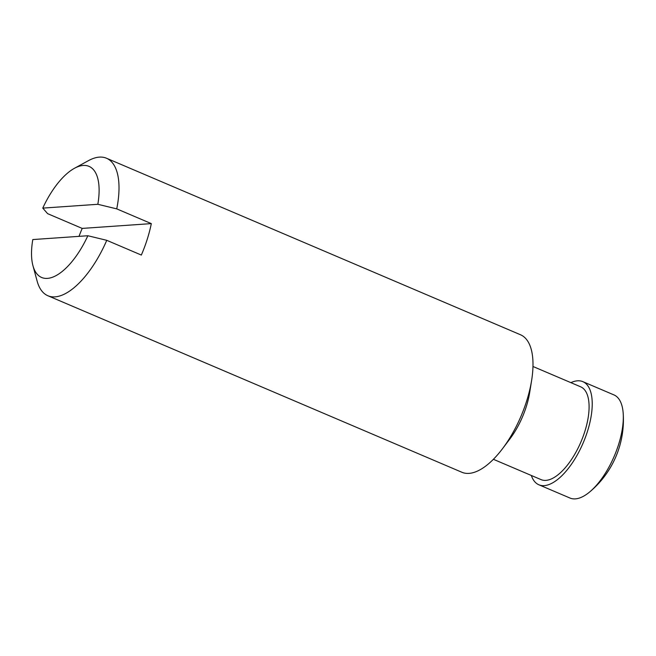 <?xml version="1.0" encoding="UTF-8"?>
<svg xmlns="http://www.w3.org/2000/svg" width="656" height="656" viewBox="0 0 656 656"><rect width="100%" height="100%" fill="white"/><g stroke="black" fill="none" stroke-linecap="round" stroke-linejoin="round"><path stroke-width="0.98" d="M97.834 204.295L42.771 208.116A60.409 26.207 113.1 0 1 74.472 168.28A60.409 26.207 113.1 0 1 97.834 204.295L116.735 208.87L151.315 223.614L82.205 228.411A74.735 32.423 -66.9 0 0 79.015 236.349M82.205 228.411L47.626 213.667L42.771 208.116M32.8 239.563L87.855 235.742A60.409 26.207 113.1 0 1 32.948 265.68A60.409 26.207 113.1 0 1 32.8 239.563M151.315 223.614A74.735 32.423 -66.9 0 1 141.343 255.061L106.756 240.317L87.855 235.742M570.9 382.653A56.055 24.321 113.1 0 1 577.485 380.816A56.055 24.321 113.1 0 1 582.848 381.653L613.942 394.912A56.055 24.321 113.1 0 1 623.2 413.411A56.055 24.321 113.1 0 1 589.728 491.91A56.055 24.321 113.1 0 1 575.337 498.88A56.055 24.321 113.1 0 1 569.974 498.035L538.879 484.784A56.055 24.321 113.1 0 1 531.327 475.469M582.848 381.653A56.055 24.321 113.1 0 1 583.233 442.759A56.055 24.321 113.1 0 1 538.879 484.784M532.967 366.483L580.65 386.81A50.446 21.886 113.1 0 1 580.995 441.8A50.446 21.886 113.1 0 1 541.077 479.626L493.394 459.298M74.472 168.28L88.527 160.613A74.735 32.423 113.1 0 1 99.359 157.12A74.735 32.423 113.1 0 1 106.51 158.244L520.487 334.757A74.735 32.423 113.1 0 1 531.639 380.308L529.663 392.616A50.446 21.886 113.1 0 1 509.966 438.815L502.455 448.761A74.735 32.423 113.1 0 1 461.865 472.254L47.88 295.741A74.735 32.423 113.1 0 1 37.138 281.121L32.948 265.68M531.639 380.308A74.735 32.423 113.1 0 1 502.455 448.761M106.51 158.244A74.735 32.423 113.1 0 1 116.735 208.87M106.756 240.317A74.735 32.423 113.1 0 1 47.88 295.741M589.728 491.91A94.021 94.021 0 0 0 623.2 413.411"/></g></svg>
